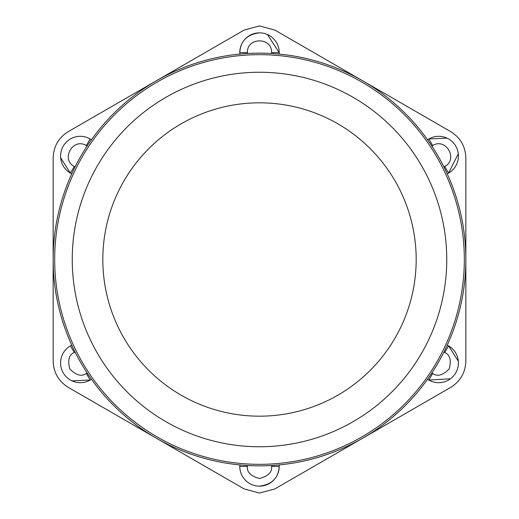 <?xml version="1.0" encoding="UTF-8"?>
<svg xmlns="http://www.w3.org/2000/svg" width="519" height="519" viewBox="0 0 519 519"><rect width="100%" height="100%" fill="white"/><g stroke="black" fill="none" stroke-linecap="round" stroke-linejoin="round"><path stroke-width="0.78" d="M259.5 102.82A156.68 156.68 0 0 1 416.18 259.5A156.68 156.68 0 0 1 259.5 416.18A156.68 156.68 0 0 1 102.82 259.5A156.68 156.68 0 0 1 259.5 102.82M259.5 446.749A187.249 187.249 0 0 0 446.749 259.5A187.249 187.249 0 0 0 259.5 72.251A187.249 187.249 0 0 0 72.251 259.5A187.249 187.249 0 0 0 259.5 446.749M259.5 464.33A204.83 204.83 0 0 0 464.33 259.5A204.83 204.83 0 0 0 259.5 54.67A204.83 204.83 0 0 0 54.67 259.5A204.83 204.83 0 0 0 259.5 464.33M259.5 465.854A206.354 206.354 0 0 0 465.854 259.5A206.354 206.354 0 0 0 259.5 53.146A206.354 206.354 0 0 0 53.146 259.5A206.354 206.354 0 0 0 259.5 465.854M271.573 465.504L271.573 466.432L279.216 466.432C278.463 477.993 271.891 484.564 259.5 486.154M259.5 493.05L274.785 488.956L450.57 387.466C460.359 381.381 465.452 372.558 465.854 360.99L465.854 158.01C465.478 146.494 460.385 137.665 450.57 131.534L274.785 30.044L259.5 25.95L244.215 30.044L68.43 131.534C58.641 137.619 53.548 146.442 53.146 158.01L53.146 360.99C53.522 372.506 58.615 381.335 68.43 387.466L244.215 488.956L259.5 493.05M267.343 34.475L279.216 52.568L271.573 52.568C272.261 36.998 246.746 36.985 247.427 52.568L239.784 52.568C240.537 41.007 247.109 34.436 259.5 32.846M427.533 139.715L428.85 138.956L447.002 138.145M458.296 153.747L448.572 173.112L447.248 173.871L448.572 173.112L444.744 166.489C458.569 159.301 445.827 137.198 432.671 145.573L428.85 138.956A19.716 19.716 0 0 1 455.786 146.176A19.716 19.716 0 0 1 448.572 173.112A19.716 19.716 0 0 0 455.786 146.176A19.716 19.716 0 0 0 428.85 138.956M443.94 352.044L444.744 352.511L448.572 345.888L447.248 345.129L448.572 345.888L458.348 361.205M450.486 378.786L428.85 380.044L427.533 379.285L428.85 380.044L432.671 373.427L431.866 372.96M279.216 464.914L279.216 466.432A19.716 19.716 0 0 1 259.5 486.154A19.716 19.716 0 0 1 239.784 466.432L239.784 464.914L239.784 466.432L247.427 466.432L247.427 465.504M87.134 372.96L86.329 373.427L90.15 380.044L91.467 379.285L90.15 380.044L71.998 380.855M87.134 146.04L86.329 145.573C73.185 137.198 60.418 159.288 74.256 166.489L70.428 173.112L71.752 173.871L70.428 173.112L60.652 157.795M90.15 138.956A19.716 19.716 0 0 0 63.214 146.176A19.716 19.716 0 0 0 70.428 173.112A19.716 19.716 0 0 1 63.214 146.176A19.716 19.716 0 0 1 90.15 138.956L91.467 139.715L90.15 138.956L86.329 145.573M71.752 345.129L70.428 345.888L74.256 352.511L75.06 352.044M239.784 54.086L239.784 52.568A19.716 19.716 0 0 1 259.5 32.846A19.716 19.716 0 0 1 279.216 52.568L279.216 54.086M448.572 345.888A19.716 19.716 0 0 1 455.786 372.824A19.716 19.716 0 0 1 428.85 380.044A19.716 19.716 0 0 0 455.786 372.824A19.716 19.716 0 0 0 448.572 345.888M90.15 380.044A19.716 19.716 0 0 1 63.214 372.824A19.716 19.716 0 0 1 70.428 345.888A19.716 19.716 0 0 0 63.214 372.824A19.716 19.716 0 0 0 90.15 380.044M444.744 352.511C450.031 354.769 451.511 360.27 449.169 369.003C442.772 375.399 437.27 376.872 432.671 373.427M271.573 466.432C272.261 472.141 268.239 476.17 259.5 478.512C250.761 476.17 246.739 472.141 247.427 466.432M86.329 373.427C81.73 376.872 76.228 375.399 69.831 369.003C67.489 360.27 68.969 354.769 74.256 352.511M75.06 166.956L74.256 166.489M247.427 53.496L247.427 52.568M271.573 53.496L271.573 52.568M431.866 146.04L432.671 145.573M443.94 166.956L444.744 166.489M279.216 466.432A19.716 19.716 0 0 1 259.5 486.154A19.716 19.716 0 0 1 239.784 466.432M239.784 52.568A19.716 19.716 0 0 1 259.5 32.846A19.716 19.716 0 0 1 279.216 52.568"/></g></svg>
